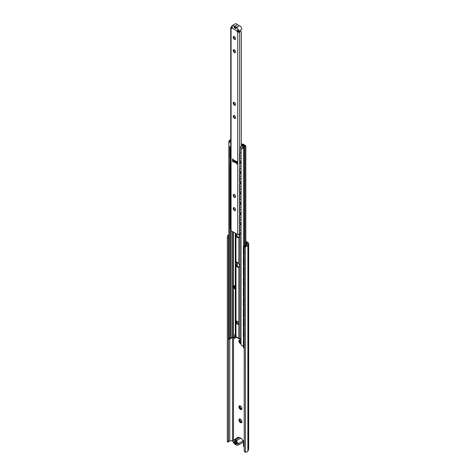 <?xml version="1.0" encoding="UTF-8"?>
<svg xmlns="http://www.w3.org/2000/svg" width="476" height="476" viewBox="0 0 476 476"><rect width="100%" height="100%" fill="white"/><g stroke="black" fill="none" stroke-linecap="round" stroke-linejoin="round"><path stroke-width="0.71" d="M237.215 236.34L238.916 237.328M245.836 241.32L248.061 242.605A2.094 1.208 180 0 1 248.674 243.462A2.094 1.208 180 0 1 248.603 243.771L247.865 245.366A2.814 1.624 180 0 1 245.8 246.526L245.705 245.89L245.295 245.985A1.511 1.232 171.4 0 0 244.206 247.228L244.206 450.433A1.511 1.232 171.4 0 0 244.248 450.73M240.136 406.034A1.66 0.958 -120 0 0 241.171 408.634A1.66 0.958 -120 0 0 241.737 408.795M240.136 340.215A1.66 0.958 -120 0 0 241.005 342.708M240.136 419.195A1.66 0.958 -120 0 0 241.171 421.801A1.66 0.958 -120 0 0 241.737 421.956M236.108 442.02L235.281 441.544M237.435 443.674L234.46 441.835M242.504 440.044A0.881 0.512 60 0 1 243.426 441.204L243.426 445.667A1.006 0.583 -120 0 0 244.14 446.904L244.206 446.94M237.369 437.92L237.369 437.712A0.881 0.512 60 0 1 237.554 437.307A0.881 0.512 60 0 1 238.292 437.611M245.705 245.89A1.725 1 0 0 0 246.818 245.205L247.556 243.611A1.006 0.583 0 0 0 247.591 243.462A1.006 0.583 0 0 0 247.294 243.052L245.836 242.207M240.398 419.178L240.398 419.178A2.088 1.208 60 0 1 241.879 421.742A2.088 1.208 60 0 1 240.398 422.593A2.088 1.208 60 0 1 238.922 420.034A2.088 1.208 60 0 1 240.398 419.178M241.005 343.815A2.088 1.208 60 0 1 240.398 343.613A2.088 1.208 60 0 1 238.922 341.054A2.088 1.208 60 0 1 240.398 340.197L240.398 340.197A2.088 1.208 60 0 1 241.005 340.697M240.398 406.016L240.398 406.016A2.088 1.208 60 0 1 241.879 408.575A2.088 1.208 60 0 1 240.398 409.431A2.088 1.208 60 0 1 238.922 406.867A2.088 1.208 60 0 1 240.398 406.016M244.206 247.228L244.301 247.853A1.511 1.232 -8.6 0 1 245.39 246.61L245.39 452.194L245.8 452.2A2.814 1.624 0 0 0 247.865 451.04L248.603 449.451A2.094 1.208 0 0 0 248.674 449.136L248.674 243.462M240.559 406.117A1.66 0.958 -120 0 0 239.874 406.105A1.66 0.958 -120 0 0 239.618 407.438A1.66 0.958 -120 0 0 240.701 408.908A1.66 0.958 -120 0 0 241.534 408.985A1.66 0.958 -120 0 0 241.867 408.384M240.559 340.304A1.66 0.958 -120 0 0 239.874 340.292A1.66 0.958 -120 0 0 239.618 341.625A1.66 0.958 -120 0 0 240.701 343.089A1.66 0.958 -120 0 0 241.005 343.22M240.559 419.279A1.66 0.958 -120 0 0 239.874 419.273A1.66 0.958 -120 0 0 239.618 420.605A1.66 0.958 -120 0 0 240.701 422.069A1.66 0.958 -120 0 0 241.534 422.152A1.66 0.958 -120 0 0 241.867 421.552M245.39 246.61L245.8 246.526M244.301 247.853L244.206 450.433M228.409 238.06L228.587 236.007L227.486 235.947L227.326 238.054L227.326 441.258L227.379 441.901L228.462 441.954L228.409 441.312L227.326 441.258M228.409 246.312L228.409 248.341M228.409 256.6L228.409 258.629M228.409 266.881L228.409 268.91M228.409 277.163L228.409 279.192M228.409 287.45L228.409 289.479M228.409 297.732L228.409 299.761M228.409 308.014L228.409 310.043M228.409 318.301L228.409 320.33M228.409 328.583L228.409 330.612M228.409 338.864L228.409 441.312M227.486 235.947A2.814 1.624 180 0 1 228.825 234.918M229.777 338.96L229.777 441.038A1.725 1 180 0 0 228.587 441.68L228.462 441.954M229.777 441.038L232.532 440.615A1.006 0.583 180 0 1 232.788 440.592M245.39 452.194A1.511 1.232 -8.6 0 1 244.301 451.058M237.298 262.264L237.298 266.048M237.078 265.798L237.078 262.163M238.684 322.758A1.006 0.583 60 0 1 238.167 321.865M243.664 255.231A0.756 0.387 -64.9 0 1 243.522 255.213L243.766 255.326A0.756 0.387 115.1 0 1 243.605 254.981L243.605 246.961A0.756 0.387 115.1 0 1 244.081 246.009L247.228 243.682L245.836 242.778M235.697 336.663L235.073 338.365M228.825 330.273A0.756 0.482 125.5 0 0 228.593 330.874L228.593 338.894A0.756 0.482 125.5 0 0 229.182 339.239L232.954 337.472L234.977 338.478L235.578 336.395M236.875 322.561L236.875 321.122L236.875 322.561M236.875 265.537L236.875 262.097L236.875 265.537M244.206 347.73L244.081 347.813A0.756 0.387 115.1 0 1 243.766 347.885A0.756 0.387 115.1 0 1 243.605 347.539L243.367 339.4A0.756 0.387 -64.9 0 1 243.843 338.448L244.206 338.186M245.836 243.034L246.919 243.682L243.843 245.896A0.756 0.387 -64.9 0 0 243.367 246.848L243.367 254.868A0.756 0.387 -64.9 0 0 243.522 255.213M244.206 338.472L244.081 338.561A0.756 0.387 115.1 0 0 243.605 339.513M243.664 347.783A0.756 0.387 -64.9 0 1 243.522 347.772A0.756 0.387 -64.9 0 1 243.367 347.426L243.367 339.4M243.664 337.502A0.756 0.387 -64.9 0 1 243.522 337.484A0.756 0.387 -64.9 0 1 243.367 337.139L243.367 329.118A0.756 0.387 -64.9 0 1 243.843 328.16L244.206 327.904M244.206 328.19L244.081 328.273A0.756 0.387 115.1 0 0 243.605 329.231L243.367 329.118M243.605 329.231L243.605 337.252A0.756 0.387 115.1 0 0 243.766 337.597A0.756 0.387 115.1 0 0 244.081 337.532L244.206 337.442M243.664 327.214A0.756 0.387 -64.9 0 1 243.522 327.202A0.756 0.387 -64.9 0 1 243.367 326.857L243.367 318.837A0.756 0.387 -64.9 0 1 243.843 317.879L244.206 317.617M244.206 317.903L244.081 317.992A0.756 0.387 115.1 0 0 243.605 318.95L243.367 318.837M243.605 318.95L243.605 326.97A0.756 0.387 115.1 0 0 243.766 327.315A0.756 0.387 115.1 0 0 244.081 327.25L244.206 327.161M243.664 316.933A0.756 0.387 -64.9 0 1 243.522 316.921A0.756 0.387 -64.9 0 1 243.367 316.57L243.367 308.549A0.756 0.387 -64.9 0 1 243.843 307.597L244.206 307.335M244.206 307.621L244.081 307.71A0.756 0.387 115.1 0 0 243.605 308.662L243.367 308.549M243.605 308.662L243.605 316.689A0.756 0.387 115.1 0 0 243.766 317.034A0.756 0.387 115.1 0 0 244.081 316.962L244.206 316.879M243.664 306.651A0.756 0.387 -64.9 0 1 243.522 306.633A0.756 0.387 -64.9 0 1 243.367 306.288L243.367 298.268A0.756 0.387 -64.9 0 1 243.843 297.31L244.206 297.054M244.206 297.339L244.081 297.423A0.756 0.387 115.1 0 0 243.605 298.381L243.367 298.268M243.605 298.381L243.605 306.401A0.756 0.387 115.1 0 0 243.766 306.746A0.756 0.387 115.1 0 0 244.081 306.681L244.206 306.592M243.664 296.364A0.756 0.387 -64.9 0 1 243.522 296.352A0.756 0.387 -64.9 0 1 243.367 296.007L243.367 287.986A0.756 0.387 -64.9 0 1 243.843 287.028L244.206 286.766M244.206 287.052L244.081 287.141A0.756 0.387 115.1 0 0 243.605 288.099L243.367 287.986M243.605 288.099L243.605 296.12A0.756 0.387 115.1 0 0 243.766 296.465A0.756 0.387 115.1 0 0 244.081 296.399L244.206 296.31M243.664 286.082A0.756 0.387 -64.9 0 1 243.522 286.064A0.756 0.387 -64.9 0 1 243.367 285.719L243.367 277.698A0.756 0.387 -64.9 0 1 243.843 276.746L244.206 276.485M244.206 276.77L244.081 276.859A0.756 0.387 115.1 0 0 243.605 277.811L243.367 277.698M243.605 277.811L243.605 285.832A0.756 0.387 115.1 0 0 243.766 286.183A0.756 0.387 115.1 0 0 244.081 286.112L244.206 286.028M243.664 275.8A0.756 0.387 -64.9 0 1 243.522 275.782A0.756 0.387 -64.9 0 1 243.367 275.437L243.367 267.417A0.756 0.387 -64.9 0 1 243.843 266.459L244.206 266.203M244.206 266.489L244.081 266.572A0.756 0.387 115.1 0 0 243.605 267.53L243.367 267.417M243.605 267.53L243.605 275.55A0.756 0.387 115.1 0 0 243.766 275.896A0.756 0.387 115.1 0 0 244.081 275.83L244.206 275.741M243.664 265.513A0.756 0.387 -64.9 0 1 243.522 265.501A0.756 0.387 -64.9 0 1 243.367 265.156L243.367 257.135A0.756 0.387 -64.9 0 1 243.843 256.177L244.206 255.915M244.206 256.201L244.081 256.29A0.756 0.387 115.1 0 0 243.605 257.248L243.367 257.135M243.605 257.248L243.605 265.269A0.756 0.387 115.1 0 0 243.766 265.614A0.756 0.387 115.1 0 0 244.081 265.543L244.206 265.459M245.366 245.806A1.601 1.601 0 0 1 245.741 245.884L245.741 245.824A1.696 0.875 115.1 0 0 245.687 245.765M244.813 246.205A1.696 0.875 -64.9 0 1 245.818 245.8A1.696 0.875 -64.9 0 1 245.89 245.848M243.766 255.326A0.756 0.387 115.1 0 0 244.081 255.261L244.206 255.172M228.659 339.144A0.756 0.482 -54.5 0 1 228.397 338.757L228.397 330.731A0.756 0.482 -54.5 0 1 228.825 329.939M228.825 319.985A0.756 0.482 125.5 0 0 228.593 320.592L228.397 320.449A0.756 0.482 -54.5 0 1 228.825 319.652M228.593 320.592L228.593 328.613A0.756 0.482 125.5 0 0 228.825 328.993M228.659 328.862A0.756 0.482 -54.5 0 1 228.397 328.47L228.397 320.449M228.825 309.703A0.756 0.482 125.5 0 0 228.593 310.304L228.397 310.168A0.756 0.482 -54.5 0 1 228.825 309.37M228.593 310.304L228.593 318.325A0.756 0.482 125.5 0 0 228.825 318.712M228.659 318.581A0.756 0.482 -54.5 0 1 228.397 318.188L228.397 310.168M228.825 299.422A0.756 0.482 125.5 0 0 228.593 300.023L228.397 299.88A0.756 0.482 -54.5 0 1 228.825 299.089M228.593 300.023L228.593 308.043A0.756 0.482 125.5 0 0 228.825 308.43M228.659 308.293A0.756 0.482 -54.5 0 1 228.397 307.907L228.397 299.88M228.825 289.134A0.756 0.482 125.5 0 0 228.593 289.741L228.397 289.598A0.756 0.482 -54.5 0 1 228.825 288.801M228.593 289.741L228.593 297.762A0.756 0.482 125.5 0 0 228.825 298.143M228.659 298.012A0.756 0.482 -54.5 0 1 228.397 297.619L228.397 289.598M228.825 278.853A0.756 0.482 125.5 0 0 228.593 279.454L228.397 279.317A0.756 0.482 -54.5 0 1 228.825 278.519M228.593 279.454L228.593 287.474A0.756 0.482 125.5 0 0 228.825 287.861M228.659 287.73A0.756 0.482 -54.5 0 1 228.397 287.337L228.397 279.317M228.825 268.571A0.756 0.482 125.5 0 0 228.593 269.172L228.397 269.029A0.756 0.482 -54.5 0 1 228.825 268.238M228.593 269.172L228.593 277.193A0.756 0.482 125.5 0 0 228.825 277.573M228.659 277.443A0.756 0.482 -54.5 0 1 228.397 277.05L228.397 269.029M228.825 258.284A0.756 0.482 125.5 0 0 228.593 258.89L228.397 258.748A0.756 0.482 -54.5 0 1 228.825 257.95M228.593 258.89L228.593 266.911A0.756 0.482 125.5 0 0 228.825 267.292M228.659 267.161A0.756 0.482 -54.5 0 1 228.397 266.768L228.397 258.748M228.825 248.002A0.756 0.482 125.5 0 0 228.593 248.603L228.397 248.466A0.756 0.482 -54.5 0 1 228.825 247.669M228.593 248.603L228.593 256.623A0.756 0.482 125.5 0 0 228.825 257.01M228.659 256.873A0.756 0.482 -54.5 0 1 228.397 256.487L228.397 248.466M228.825 237.72A0.756 0.482 125.5 0 0 228.593 238.321L228.397 238.178A0.756 0.482 -54.5 0 1 228.825 237.381M228.593 238.321L228.593 246.342A0.756 0.482 125.5 0 0 228.825 246.723M228.659 246.592A0.756 0.482 -54.5 0 1 228.397 246.199L228.397 238.178M233.341 287.046A1.202 0.69 120 0 0 233.454 287.468L235.162 289.229L234.24 287.92A1.202 0.69 -60 0 1 234.127 287.498L233.341 287.046L233.341 286.278L234.013 285.892L234.799 286.344L234.127 286.73L234.127 287.498M234.127 286.73L233.341 286.278M234.799 286.344L235.162 289.229M234.376 286.1L234.376 285.683L235.162 286.135L235.162 287.992M235.043 286.07L235.043 287.522M234.668 337.062L234.668 334.925L235.203 334.616L235.34 336.675L234.668 337.062A0.756 0.434 60 0 1 234.513 337.413A0.756 0.434 60 0 1 234.138 337.371L233.413 336.954L232.49 337.216A2.582 1.493 0 0 1 231.11 338.019L230.771 338.109A1.636 0.946 180 0 0 230.646 338.138L229.849 338.466L229.783 337.829L228.837 337.883L229.182 338.222L228.837 337.883L228.837 142.699L229.783 142.645M234.513 337.413L235.186 337.026A0.756 0.434 -120 0 0 235.34 336.675M236.465 233.823L236.655 235.578A2.898 1.672 -120 0 0 238.065 237.048A2.898 1.672 -120 0 0 239.166 237.316M236.465 262.044L236.655 265.197A2.898 1.672 -120 0 0 238.065 266.667A2.898 1.672 -120 0 0 239.166 266.929M235.299 233.151L235.299 334.307A0.756 0.434 180 0 1 235.519 334.616L235.519 233.276L235.519 335.997L236.233 337.192A1.202 0.69 -60 0 1 235.983 336.645A1.589 0.916 180 0 1 235.519 335.997M236.53 323.531A2.017 1.166 60 0 1 235.983 322.115L235.983 321.705A2.017 1.166 60 0 1 236.388 320.985A2.017 1.166 60 0 1 236.53 320.919L238.262 321.925A2.017 1.166 60 0 1 238.809 323.341L238.809 323.751A2.017 1.166 60 0 1 238.405 324.471A2.017 1.166 60 0 1 238.262 324.537L236.53 323.531L237.203 323.144L238.744 324.037M235.983 265.584C235.364 263.829 235.364 262.692 235.983 262.157A2.898 1.672 60 0 1 238.809 263.793C239.868 265.293 239.868 266.429 238.809 267.214A2.898 1.672 60 0 1 237.399 267.054A2.898 1.672 60 0 1 235.983 265.584L235.983 321.705M235.947 262.175L235.983 235.965L235.56 233.299M238.809 234.174C239.868 235.674 239.868 236.816 238.809 237.595A2.898 1.672 60 0 1 237.399 237.435A2.898 1.672 60 0 1 235.983 235.965M238.845 237.578L238.809 263.793M238.845 267.197L238.809 323.341M236.721 321.032A2.017 1.166 -120 0 0 236.655 321.318L236.655 321.728A2.017 1.166 -120 0 0 237.203 323.144M241.314 144.079L242.534 144.079A1.202 0.69 180 0 1 243.385 144.287L245.414 145.46A1.44 0.833 180 0 1 245.836 146.043A1.44 0.833 180 0 1 244.944 146.816L244.652 146.882A1.636 0.946 0 0 0 243.766 147.387L243.623 147.584A2.582 1.493 180 0 1 242.552 148.286L242.689 147.441A1.636 0.946 0 0 0 242.748 147.37L242.897 147.173A2.582 1.493 180 0 1 244.289 146.376L244.741 145.846L242.861 144.758A0.756 0.434 0 0 0 242.326 144.627L241.314 144.627M230.735 139.867L230.402 139.95A2.582 1.493 0 0 0 229.182 140.569L228.837 142.699M229.182 140.569L230.646 140.485A1.636 0.946 180 0 1 230.735 140.462M235.299 334.307L235.602 335.056M235.203 334.616A0.756 0.434 -120 0 0 234.829 334.58A0.756 0.434 -120 0 0 234.668 334.925M243.367 345.505A2.582 1.493 180 0 1 242.552 345.939L241.005 344.904L241.106 149.012M241.005 149.72L242.552 148.286M229.783 146.798L229.783 147.804M229.783 156.247L229.783 158.091M229.783 166.535L229.783 168.373M229.783 176.816L229.783 178.655M229.783 187.098L229.783 188.942M229.783 197.385L229.783 199.224M229.783 207.667L229.783 209.505M229.783 217.948L229.783 219.793M229.783 228.236L229.783 337.829M243.331 145.918L242.189 146.358A1.535 0.887 180 0 0 241.76 146.269L239.963 147.31L239.934 152.368A1.535 0.887 -0 0 0 241.005 153.213M243.331 145.602L241.314 145.073M241.314 144.662L242.718 144.704L244.712 145.918L243.004 147.102A1.535 0.887 180 0 1 243.004 147.143A1.535 0.887 180 0 1 241.618 148.024A1.535 0.887 180 0 1 239.963 147.31M230.735 142.044A1.535 0.887 180 0 1 229.634 141.194A1.535 0.887 180 0 1 230.735 140.343M229.634 146.418A1.535 0.887 -0 0 0 230.735 147.268M230.551 147.233L230.515 147.251A0.756 0.452 121.8 0 0 229.968 148.06L229.747 148.036A0.756 0.452 -58.2 0 1 230.271 147.138M230.735 219.115L230.515 219.24A0.756 0.452 121.8 0 0 229.968 220.043L229.968 228.272A0.756 0.452 121.8 0 0 230.116 228.516A0.756 0.452 121.8 0 0 230.515 228.492L230.735 228.373M241.005 224.386L240.255 224.85A0.756 0.422 118.3 0 0 239.737 225.785L239.737 233.811A0.756 0.422 118.3 0 0 239.892 234.156A0.756 0.422 118.3 0 0 240.255 234.109L241.005 233.645M239.737 225.785L239.517 225.553A0.756 0.422 -61.7 0 1 240.023 224.726L241.005 224.125M241.005 214.105L240.255 214.569A0.756 0.422 118.3 0 0 239.737 215.503L239.737 223.524A0.756 0.422 118.3 0 0 239.892 223.869A0.756 0.422 118.3 0 0 240.255 223.821L241.005 223.357M239.737 215.503L239.517 215.271A0.756 0.422 -61.7 0 1 240.023 214.444L241.005 213.837M241.005 203.817L240.255 204.281A0.756 0.422 118.3 0 0 239.737 205.221L239.737 213.242A0.756 0.422 118.3 0 0 239.892 213.587A0.756 0.422 118.3 0 0 240.255 213.54L241.005 213.075M239.737 205.221L239.517 204.989A0.756 0.422 -61.7 0 1 240.023 204.162L241.005 203.555M241.005 193.536L240.255 194A0.756 0.422 118.3 0 0 239.737 194.934L239.737 202.954A0.756 0.422 118.3 0 0 239.892 203.306A0.756 0.422 118.3 0 0 240.255 203.258L241.005 202.788M239.737 194.934L239.517 194.702A0.756 0.422 -61.7 0 1 240.023 193.875L241.005 193.268M241.005 183.254L240.255 183.718A0.756 0.422 118.3 0 0 239.737 184.652L239.737 192.673A0.756 0.422 118.3 0 0 239.892 193.018A0.756 0.422 118.3 0 0 240.255 192.97L241.005 192.506M239.737 184.652L239.517 184.42A0.756 0.422 -61.7 0 1 240.023 183.593L241.005 182.986M241.005 172.966L240.255 173.431A0.756 0.422 118.3 0 0 239.737 174.371L239.737 182.391A0.756 0.422 118.3 0 0 239.892 182.736A0.756 0.422 118.3 0 0 240.255 182.689L241.005 182.225M239.737 174.371L239.517 174.139A0.756 0.422 -61.7 0 1 240.023 173.312L241.005 172.705M241.005 162.685L240.255 163.149A0.756 0.422 118.3 0 0 239.737 164.083L239.737 172.104A0.756 0.422 118.3 0 0 239.892 172.455A0.756 0.422 118.3 0 0 240.255 172.401L241.005 171.937M239.737 164.083L239.517 172.086M239.517 163.851A0.756 0.422 -61.7 0 1 240.023 163.024L241.005 162.417M239.517 174.139L239.517 182.367M239.517 184.42L239.517 192.649M239.517 194.702L239.517 202.937M239.517 204.989L239.517 213.218M239.517 215.271L239.517 223.5M239.517 225.553L239.517 233.787M239.797 162.072A0.756 0.422 -61.7 0 1 239.666 162.048A0.756 0.422 -61.7 0 1 239.517 161.798L239.737 161.822A0.756 0.422 118.3 0 0 239.892 162.167A0.756 0.422 118.3 0 0 240.255 162.12L241.005 161.656M240.225 152.885A0.756 0.422 118.3 0 0 239.737 153.802L239.517 153.57A0.756 0.422 -61.7 0 1 240.023 152.742L240.065 152.719M239.737 153.802L239.737 161.822M239.517 153.57L239.517 161.798M229.968 220.043L229.747 220.019A0.756 0.452 -58.2 0 1 230.301 219.103L230.735 218.871M230.735 208.833L230.515 208.952A0.756 0.452 121.8 0 0 229.968 209.761L229.968 217.99A0.756 0.452 121.8 0 0 230.116 218.234A0.756 0.452 121.8 0 0 230.515 218.21L230.735 218.091M229.968 209.761L229.747 209.737A0.756 0.452 -58.2 0 1 230.301 208.821L230.735 208.589M230.735 198.551L230.515 198.67A0.756 0.452 121.8 0 0 229.968 199.474L229.968 207.709A0.756 0.452 121.8 0 0 230.116 207.952A0.756 0.452 121.8 0 0 230.515 207.923L230.735 207.804M229.968 199.474L229.747 199.45A0.756 0.452 -58.2 0 1 230.301 198.54L230.735 198.302M230.735 188.264L230.515 188.389A0.756 0.452 121.8 0 0 229.968 189.192L229.968 197.421A0.756 0.452 121.8 0 0 230.116 197.665A0.756 0.452 121.8 0 0 230.515 197.641L230.735 197.522M229.968 189.192L229.747 189.168A0.756 0.452 -58.2 0 1 230.301 188.252L230.735 188.02M230.735 177.982L230.515 178.101A0.756 0.452 121.8 0 0 229.968 178.911L229.968 187.139A0.756 0.452 121.8 0 0 230.116 187.383A0.756 0.452 121.8 0 0 230.515 187.36L230.735 187.241M229.968 178.911L229.747 178.887A0.756 0.452 -58.2 0 1 230.301 177.97L230.735 177.738M230.735 167.701L230.515 167.82A0.756 0.452 121.8 0 0 229.968 168.623L229.968 176.858A0.756 0.452 121.8 0 0 230.116 177.102A0.756 0.452 121.8 0 0 230.515 177.072L230.735 176.953M229.968 168.623L229.747 168.599A0.756 0.452 -58.2 0 1 230.301 167.689L230.735 167.451M230.735 157.413L230.515 157.538A0.756 0.452 121.8 0 0 229.968 158.341L229.968 166.57A0.756 0.452 121.8 0 0 230.116 166.814A0.756 0.452 121.8 0 0 230.515 166.79L230.735 166.671M230.027 166.725A0.756 0.452 -58.2 0 1 229.902 166.683A0.756 0.452 -58.2 0 1 229.747 166.338L229.968 166.57M229.968 158.341L229.747 166.338M229.747 158.318A0.756 0.452 -58.2 0 1 230.301 157.401L230.735 157.169M230.027 177.007A0.756 0.452 -58.2 0 1 229.902 176.965A0.756 0.452 -58.2 0 1 229.747 176.626L229.968 176.858M229.747 168.599L229.747 176.626M230.027 187.294A0.756 0.452 -58.2 0 1 229.902 187.252A0.756 0.452 -58.2 0 1 229.747 186.907L229.968 187.139M229.747 178.887L229.747 186.907M230.027 197.576A0.756 0.452 -58.2 0 1 229.902 197.534A0.756 0.452 -58.2 0 1 229.747 197.189L229.968 197.421M229.747 189.168L229.747 197.189M230.027 207.857A0.756 0.452 -58.2 0 1 229.902 207.822A0.756 0.452 -58.2 0 1 229.747 207.476L229.968 207.709M229.747 199.45L229.747 207.476M230.027 218.145A0.756 0.452 -58.2 0 1 229.902 218.103A0.756 0.452 -58.2 0 1 229.747 217.758L229.968 217.99M229.747 209.737L229.747 217.758M230.027 228.426A0.756 0.452 -58.2 0 1 229.902 228.385A0.756 0.452 -58.2 0 1 229.747 228.04L229.968 228.272M229.747 220.019L229.747 228.04M230.027 156.443A0.756 0.452 -58.2 0 1 229.902 156.402A0.756 0.452 -58.2 0 1 229.747 156.057L229.968 156.289A0.756 0.452 121.8 0 0 230.116 156.533A0.756 0.452 121.8 0 0 230.515 156.509L230.735 156.384M229.968 148.06L229.968 156.289M229.747 148.036L229.747 156.057M236.495 163.673L236.495 161.275A1.601 0.922 60 0 1 237.387 161.786L237.387 164.184A1.601 0.922 60 0 1 236.495 163.673L237.167 163.286A1.601 0.922 -120 0 0 237.387 163.494M237.167 161.578L237.167 163.286M232.58 161.412L232.58 159.008A1.601 0.922 60 0 1 233.466 159.525L233.466 161.923A1.601 0.922 60 0 1 232.58 161.412L233.246 161.025A1.601 0.922 -120 0 0 233.466 161.233M233.246 159.317L233.246 161.025M235.424 162.619A1.285 0.744 -120 0 0 235.721 162.631M234.983 162.649A1.285 0.744 60 0 1 234.144 161.513A1.285 0.744 60 0 1 234.341 160.483A1.285 0.744 60 0 1 234.983 160.549A1.285 0.744 60 0 1 235.822 161.679A1.285 0.744 60 0 1 235.626 162.709A1.285 0.744 60 0 1 234.983 162.649M235.406 197.242A1.66 0.958 60 0 1 234.781 197.094L234.781 197.094A1.66 0.958 60 0 1 233.603 195.053A1.66 0.958 60 0 1 233.781 194.434L233.77 195.594M233.609 194.898A2.088 1.208 -120 0 0 234.924 197.165M234.412 194.589A1.66 0.958 60 0 1 235.495 196.052A1.66 0.958 60 0 1 235.245 197.385A1.66 0.958 60 0 1 233.579 196.427A1.66 0.958 60 0 1 233.579 194.505A1.66 0.958 60 0 1 234.412 194.589M235.406 210.41A1.66 0.958 60 0 1 234.781 210.255L234.781 210.255A1.66 0.958 60 0 1 233.603 208.22A1.66 0.958 60 0 1 233.781 207.601M233.609 208.06A2.088 1.208 -120 0 0 234.924 210.327M234.412 207.75A1.66 0.958 60 0 1 235.495 209.214A1.66 0.958 60 0 1 235.245 210.547A1.66 0.958 60 0 1 233.579 209.589A1.66 0.958 60 0 1 233.579 207.667A1.66 0.958 60 0 1 234.412 207.75M235.406 105.101A1.66 0.958 60 0 1 234.781 104.952L234.781 104.952A1.66 0.958 60 0 1 233.603 102.911A1.66 0.958 60 0 1 233.781 102.292M233.609 102.756A2.088 1.208 -120 0 0 234.924 105.023M234.412 102.447A1.66 0.958 60 0 1 235.495 103.911A1.66 0.958 60 0 1 235.245 105.244A1.66 0.958 60 0 1 233.579 104.286A1.66 0.958 60 0 1 233.579 102.364A1.66 0.958 60 0 1 234.412 102.447M235.406 39.288A1.66 0.958 60 0 1 234.781 39.133L234.781 39.133A1.66 0.958 60 0 1 233.603 37.098A1.66 0.958 60 0 1 233.781 36.479M233.609 36.938A2.088 1.208 -120 0 0 234.924 39.205M234.412 36.628A1.66 0.958 60 0 1 235.495 38.098A1.66 0.958 60 0 1 235.245 39.431A1.66 0.958 60 0 1 233.579 38.467A1.66 0.958 60 0 1 233.579 36.551A1.66 0.958 60 0 1 234.412 36.628M235.406 52.449A1.66 0.958 60 0 1 234.781 52.295L234.781 52.295A1.66 0.958 60 0 1 233.603 50.26A1.66 0.958 60 0 1 233.781 49.641M233.609 50.099A2.088 1.208 -120 0 0 234.924 52.372M234.412 49.796A1.66 0.958 60 0 1 235.495 51.259A1.66 0.958 60 0 1 235.245 52.592A1.66 0.958 60 0 1 233.579 51.634A1.66 0.958 60 0 1 233.579 49.712A1.66 0.958 60 0 1 234.412 49.796M235.406 118.268A1.66 0.958 60 0 1 234.781 118.113L234.781 118.113A1.66 0.958 60 0 1 233.603 116.079A1.66 0.958 60 0 1 233.781 115.46M233.609 115.918A2.088 1.208 -120 0 0 234.924 118.185M234.412 115.609A1.66 0.958 60 0 1 235.495 117.072A1.66 0.958 60 0 1 235.245 118.405A1.66 0.958 60 0 1 233.579 117.447A1.66 0.958 60 0 1 233.579 115.525A1.66 0.958 60 0 1 234.412 115.609M232.597 26.727L231.913 28.042L236.905 30.928A1.006 0.583 -120 0 0 237.613 32.017L238.28 31.63A1.006 0.583 60 0 1 237.578 30.541L236.905 30.928L237.708 29.679M231.693 27.12A1.725 1 0 0 1 231.645 27.126A1.148 0.66 180 0 0 230.735 27.775A1.148 0.66 180 0 0 231.074 28.245L231.211 28.328A1.006 0.583 -120 0 0 231.717 28.376A1.006 0.583 -120 0 0 231.913 28.042M239.761 234.085A1.725 1 0 0 0 239.684 234.234A1.148 0.66 180 0 1 238.887 234.733A1.148 0.66 180 0 1 237.75 234.567L231.074 230.711A1.148 0.66 0 0 1 230.735 230.241L230.735 27.775M237.613 32.017L237.75 32.1A1.148 0.66 0 0 0 238.887 32.267A1.148 0.66 0 0 0 239.684 31.767A1.725 1 180 0 1 239.833 31.529C240.564 31.053 241.058 31.279 241.314 32.219L241.314 146.525M238.28 31.63L238.762 31.654A2.677 1.547 0 0 1 239.785 30.738L239.833 31.529M231.842 27.917L231.842 27.662A2.677 1.547 180 0 1 231.842 27.662L231.211 28.328M233.954 36.473L233.954 38.056M233.954 49.635L233.954 51.224M233.954 102.292L233.954 103.875M233.954 115.454L233.954 117.036M241.278 31.672L239.785 30.738M234.472 440.116L235.299 439.836L236.572 440.574L236.917 441.526L234.472 440.116L232.978 440.473A1.023 0.589 60 0 0 232.883 440.508A1.023 0.589 60 0 0 232.978 441.835L233.615 442.722A1.006 0.583 60 0 1 234.228 443.578L236.917 445.328L234.472 443.918M236.917 441.526L238.411 443.608A1.023 0.589 60 0 1 238.506 444.935A1.023 0.589 60 0 1 238.411 444.971L236.917 445.328M234.043 441.323L234.68 441.692A0.898 0.518 -120 0 0 235.132 441.734A0.898 0.518 -120 0 0 235.317 441.329L235.317 441.24A0.535 0.309 60 0 1 236.072 441.674L236.072 441.764A0.898 0.518 -120 0 0 236.709 442.864L237.435 443.388L237.411 444.126L236.709 443.751A0.898 0.518 -120 0 0 236.263 443.709A0.898 0.518 -120 0 0 236.072 444.114L236.072 444.203A0.535 0.309 60 0 1 235.317 443.769L235.317 443.68A0.898 0.518 -120 0 0 234.68 442.579L234.043 442.21L233.954 441.377M238.583 444.87L243.117 442.258A1.023 0.589 -120 0 0 243.212 442.216A1.023 0.589 -120 0 0 243.117 440.889L241.624 438.807L239.523 437.396L237.685 437.753A1.023 0.589 -120 0 0 237.589 437.789A1.023 0.589 -120 0 0 237.512 437.855M241.231 29.798A2.219 1.279 -120 0 0 241.308 27.382A2.219 1.279 -120 0 0 239.184 25.888A2.219 1.279 -120 0 0 237.316 24.806A2.219 1.279 -120 0 0 235.275 23.8L232.104 25.633A2.219 1.279 60 0 1 234.144 26.638A2.219 1.279 60 0 1 236.019 27.715A2.219 1.279 60 0 1 238.083 29.113A2.219 1.279 60 0 1 238.167 31.553L241.231 29.798M234.174 27.745A1.285 0.744 60 0 1 234.823 27.114A1.285 0.744 60 0 1 235.989 28.792M231.937 27.87A2.219 1.279 60 0 1 232.104 25.633M234.507 25.912L235.424 26.031L235.067 26.239A2.219 1.279 -120 0 0 234.787 26.269A2.219 1.279 -120 0 0 234.507 25.912L235.067 26.239M234.787 26.269L234.144 26.638M236.655 27.346A2.219 1.279 -120 0 0 236.376 26.989L236.733 26.787L237.298 27.114L236.941 27.316A2.219 1.279 -120 0 0 236.655 27.346L236.019 27.715M239.184 25.888L237.179 27.043M237.316 24.806L235.311 25.966M236.941 27.316L236.376 26.989M235.037 161.061A0.553 0.321 -120 0 0 235.043 161.959A0.553 0.321 -120 0 0 235.477 161.816M235.162 161.209L235.406 161.632M235.751 162.602A1.261 0.726 60 0 1 235.697 162.613C234.698 162.375 234.216 161.822 234.257 160.953L234.46 160.471A1.261 0.726 60 0 1 234.501 160.43M234.311 160.84A1.261 0.726 60 0 1 234.46 160.471M234.603 441.651L234.603 442.037M237.369 437.712L237.994 437.349M247.294 243.052L247.294 244.176M233.508 337.728L233.508 440.151M227.326 238.054L228.403 238.107M228.504 236.292L228.504 237.774M228.504 246.508L228.504 248.061M228.504 256.79L228.504 258.343M228.504 267.072L228.504 268.631M228.504 277.359L228.504 278.912M228.504 287.641L228.504 289.194M228.504 297.922L228.504 299.481M228.504 308.21L228.504 309.763M228.504 318.492L228.504 320.045M228.504 328.773L228.504 330.332M228.504 339.061L228.504 441.871M247.865 245.366L247.865 451.04M232.532 337.668L232.532 440.615M248.603 243.771L248.603 449.451M236.584 265.055L236.584 262.044M233.073 337.478L233.073 336.871M237 322.811L237 321.193M237 265.703L237 262.133M247.139 244.503L247.139 243.825M232.954 337.472L232.954 336.877M233.454 287.468L234.24 287.92M238.809 323.751L238.809 338.281L235.983 336.645L235.983 322.115M241.005 338.549L239.934 338.549A1.589 0.916 180 0 1 238.809 338.281A1.202 0.69 120 0 0 239.059 338.829L239.934 339.055L239.934 234.174M244.741 145.846L244.741 146.245M233.413 232.062L233.413 286.237M233.413 287.397L233.413 336.954M243.623 147.584L243.623 246.116M243.623 255.261L243.623 256.403M243.623 265.548L243.623 266.685M243.623 275.83L243.623 276.967M243.623 286.112L243.623 287.254M243.623 296.399L243.623 297.536M243.623 306.681L243.623 307.817M243.623 316.962L243.623 318.105M243.623 327.25L243.623 328.386M243.623 337.532L243.623 338.674M244.944 146.816L244.944 245.11M244.652 146.882L244.652 245.313M243.766 147.387L243.766 245.955M243.766 255.332L243.766 256.237M243.522 265.501L243.766 266.518M243.522 275.782L243.766 276.806M243.522 286.064L243.766 287.087M243.522 296.352L243.766 297.369M243.522 306.633L243.766 307.657M243.522 316.921L243.766 317.938M243.522 327.202L243.766 328.22M243.522 337.484L243.766 338.507M230.771 230.402L230.771 338.109M231.11 230.735L231.11 338.019M232.49 231.526L232.49 337.216M232.609 231.598L232.609 337.05M242.516 145.132L242.516 146.364M242.242 145.067L242.242 146.37M233.841 194.428L233.841 195.773M233.841 207.595L233.841 208.934M233.77 207.613L233.77 208.762M237.595 30.482L237.066 30.315M234.18 27.638L235.983 28.685M231.074 28.245L231.074 230.711M237.75 32.1L237.75 234.567M239.684 31.767L239.684 153.105M239.684 162.054L239.684 163.387M239.684 172.342L239.684 173.675M239.684 182.623L239.684 183.956M239.684 192.905L239.684 194.238M239.684 203.192L239.684 204.525M239.684 213.474L239.684 214.807M239.684 223.756L239.684 225.089M235.299 439.836L239.523 437.396M232.978 440.473L237.685 437.753M236.572 440.574L240.796 438.134M234.68 442.579L235.114 442.335M234.043 442.21L234.501 441.948M233.954 442.055L234.603 441.68M236.709 443.751L237.137 443.501M235.317 441.24L235.697 441.02M235.317 441.329L235.763 441.068M236.376 443.061L235.317 443.68M235.317 443.769L236.453 443.108M238.411 443.608L243.117 440.889M235.477 161.953A0.708 0.405 -120 0 0 235.043 161.061A0.708 0.405 -120 0 0 234.484 161.245A0.708 0.405 -120 0 0 234.924 162.137A0.708 0.405 -120 0 0 235.477 161.953M234.37 161.162A0.869 0.5 60 0 1 235.352 161.245A0.869 0.5 60 0 1 235.221 162.393A0.869 0.5 60 0 1 234.37 161.162M244.218 450.582L244.313 451.212M247.228 243.682L247.228 244.313M236.233 337.192L239.059 338.829M239.934 339.055L241.005 339.055M245.836 244.474L245.836 146.043M228.825 141.89L228.825 338.412M228.861 338.519L229.849 338.466M244.712 145.918L244.712 146.263M233.734 194.505L233.734 195.487M233.734 207.667L233.734 208.649M240.481 155.688A1.601 1.601 0 0 0 241.005 155.878M240.368 152.986A1.601 1.601 0 0 0 239.737 153.873M240.481 160.828A1.601 1.601 0 0 0 241.005 161.019M241.005 157.865A1.601 1.601 0 0 0 239.737 159.014M240.481 165.969A1.601 1.601 0 0 0 241.005 166.16M241.005 163.006A1.601 1.601 0 0 0 239.737 164.155M240.481 171.11A1.601 1.601 0 0 0 241.005 171.3M241.005 168.147A1.601 1.601 0 0 0 239.737 169.295M240.481 176.251A1.601 1.601 0 0 0 241.005 176.441M241.005 173.294A1.601 1.601 0 0 0 239.737 174.436M240.481 181.392A1.601 1.601 0 0 0 241.005 181.582M241.005 178.435A1.601 1.601 0 0 0 239.737 179.577M240.481 186.538A1.601 1.601 0 0 0 241.005 186.729M241.005 183.575A1.601 1.601 0 0 0 239.737 184.724M240.481 191.679A1.601 1.601 0 0 0 241.005 191.87M241.005 188.716A1.601 1.601 0 0 0 239.737 189.864M240.481 196.82A1.601 1.601 0 0 0 241.005 197.01M241.005 193.857A1.601 1.601 0 0 0 239.737 195.005M240.481 201.961A1.601 1.601 0 0 0 241.005 202.151M241.005 199.004A1.601 1.601 0 0 0 239.737 200.146M240.481 207.102A1.601 1.601 0 0 0 241.005 207.292M241.005 204.144A1.601 1.601 0 0 0 239.737 205.287M240.481 212.248A1.601 1.601 0 0 0 241.005 212.439M241.005 209.285A1.601 1.601 0 0 0 239.737 210.428M240.481 217.389A1.601 1.601 0 0 0 241.005 217.58M241.005 214.426A1.601 1.601 0 0 0 239.737 215.574M240.481 222.53A1.601 1.601 0 0 0 241.005 222.72M241.005 219.567A1.601 1.601 0 0 0 239.737 220.715M240.481 227.671A1.601 1.601 0 0 0 241.005 227.861M241.005 224.708A1.601 1.601 0 0 0 239.737 225.856M240.481 232.812A1.601 1.601 0 0 0 241.005 233.002M241.005 229.854A1.601 1.601 0 0 0 239.737 230.997M235.132 441.734L235.941 441.27M236.263 443.709L236.875 443.352M238.506 444.935L243.212 442.216M232.883 440.508L237.589 437.789M234.811 161.055L235.364 162.018"/></g></svg>
